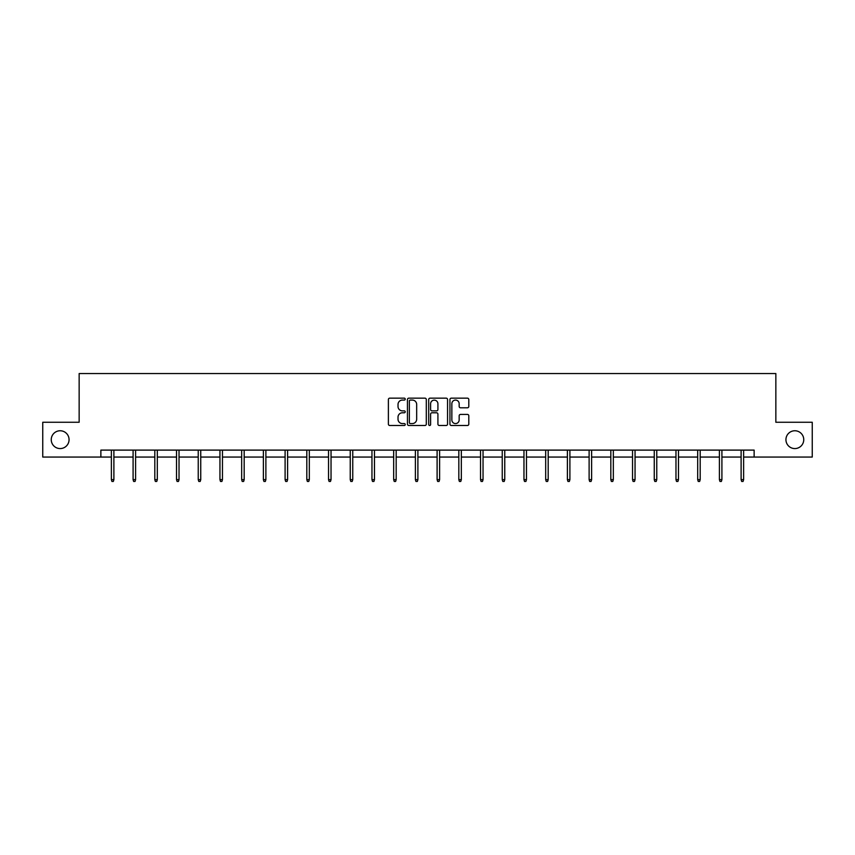 <?xml version="1.0" encoding="UTF-8"?>
<svg xmlns="http://www.w3.org/2000/svg" width="855" height="855" viewBox="0 0 855 855"><rect width="100%" height="100%" fill="white"/><g stroke="black" fill="none" stroke-linecap="round" stroke-linejoin="round"><path stroke-width="1.28" d="M785.937 439.662A8.913 8.913 0 0 0 794.851 448.576A8.913 8.913 0 0 0 803.753 439.662A8.913 8.913 0 0 0 794.851 430.76A8.913 8.913 0 0 0 785.937 439.662M51.247 439.662A8.913 8.913 0 0 0 60.149 448.576A8.913 8.913 0 0 0 69.063 439.662A8.913 8.913 0 0 0 60.149 430.76A8.913 8.913 0 0 0 51.247 439.662M405.227 399.114A0.951 0.951 0 0 0 404.276 398.163L389.752 398.163A1.368 1.368 0 0 0 388.384 399.531L388.384 424.123A1.368 1.368 0 0 0 389.752 425.491L404.276 425.491A0.951 0.951 0 0 0 405.227 424.529A0.951 0.951 0 0 0 404.276 423.578L402.395 423.578A4.371 4.371 0 0 1 398.024 419.207L398.024 417.155A4.371 4.371 0 0 1 402.395 412.783L404.276 412.783A0.951 0.951 0 0 0 405.227 411.821A0.951 0.951 0 0 0 404.276 410.87L402.395 410.87A4.371 4.371 0 0 1 398.024 406.499L398.024 404.447A4.371 4.371 0 0 1 402.395 400.076L404.276 400.076A0.951 0.951 0 0 0 405.227 399.114M467.429 407.792A1.368 1.368 0 0 0 468.797 406.424L468.797 399.531A1.368 1.368 0 0 0 467.429 398.163L451.312 398.163A1.368 1.368 0 0 0 449.944 399.531L449.944 424.123A1.368 1.368 0 0 0 451.312 425.491L467.429 425.491A1.368 1.368 0 0 0 468.797 424.123L468.797 415.787A1.368 1.368 0 0 0 467.429 414.419L460.535 414.419A1.368 1.368 0 0 0 459.167 415.787L459.167 419.923A3.655 3.655 0 0 1 455.512 423.578A3.655 3.655 0 0 1 451.857 419.923L451.857 403.731A3.655 3.655 0 0 1 455.512 400.076A3.655 3.655 0 0 1 459.167 403.731L459.167 406.424A1.368 1.368 0 0 0 460.535 407.792L467.429 407.792M100.869 457.062L42.75 457.062L42.75 422.263L79.152 422.263L79.152 373.55L775.848 373.55L775.848 422.263L812.25 422.263L812.25 457.062L754.131 457.062L754.131 450.104L100.869 450.104L100.869 457.062L111.374 457.062M426.303 399.531A1.368 1.368 0 0 0 424.935 398.163L408.818 398.163A1.368 1.368 0 0 0 407.45 399.531L407.45 424.123A1.368 1.368 0 0 0 408.818 425.491L424.935 425.491A1.368 1.368 0 0 0 426.303 424.123L426.303 399.531M430.065 398.163L446.182 398.163A1.368 1.368 0 0 1 447.55 399.531L447.55 424.123A1.368 1.368 0 0 1 446.182 425.491L439.288 425.491A1.368 1.368 0 0 1 437.92 424.123L437.92 414.151A1.368 1.368 0 0 0 436.552 412.783L431.978 412.783A1.368 1.368 0 0 0 430.61 414.151L430.61 424.529A0.951 0.951 0 0 1 429.648 425.491A0.951 0.951 0 0 1 428.697 424.529L428.697 399.531A1.368 1.368 0 0 1 430.065 398.163M113.886 457.062L133.091 457.062M135.592 457.062L154.808 457.062M157.309 457.062L176.525 457.062M179.026 457.062L198.232 457.062M200.743 457.062L219.949 457.062M222.46 457.062L241.666 457.062M244.177 457.062L263.383 457.062M265.884 457.062L285.1 457.062M287.601 457.062L306.817 457.062M309.318 457.062L328.534 457.062M331.035 457.062L350.24 457.062M352.752 457.062L371.957 457.062M374.469 457.062L393.674 457.062M396.175 457.062L415.391 457.062M417.892 457.062L437.108 457.062M439.609 457.062L458.825 457.062M461.326 457.062L480.531 457.062M483.043 457.062L502.248 457.062M504.76 457.062L523.965 457.062M526.466 457.062L545.682 457.062M548.183 457.062L567.399 457.062M569.9 457.062L589.116 457.062M591.617 457.062L610.823 457.062M613.334 457.062L632.54 457.062M635.051 457.062L654.257 457.062M656.768 457.062L675.974 457.062M678.475 457.062L697.691 457.062M700.192 457.062L719.408 457.062M721.909 457.062L741.114 457.062M743.626 457.062L754.131 457.062M410.315 400.076A0.951 0.951 0 0 0 409.363 401.027L409.363 422.616A0.951 0.951 0 0 0 410.315 423.578L412.302 423.578A4.371 4.371 0 0 0 416.674 419.207L416.674 404.447A4.371 4.371 0 0 0 412.302 400.076L410.315 400.076M437.92 403.795A3.655 3.655 0 0 0 434.265 400.14A3.655 3.655 0 0 0 430.61 403.795L430.61 409.502A1.368 1.368 0 0 0 431.978 410.87L436.552 410.87A1.368 1.368 0 0 0 437.92 409.502L437.92 403.795M111.374 479.644L111.93 481.451L113.32 481.451L113.886 479.644L111.374 479.644L111.374 450.104M113.886 479.644L113.886 450.104M133.091 479.644L133.647 481.451L135.037 481.451L135.592 479.644L133.091 479.644L133.091 450.104M135.592 479.644L135.592 450.104M154.808 479.644L155.364 481.451L156.754 481.451L157.309 479.644L154.808 479.644L154.808 450.104M157.309 479.644L157.309 450.104M176.525 479.644L177.081 481.451L178.471 481.451L179.026 479.644L176.525 479.644L176.525 450.104M179.026 479.644L179.026 450.104M198.232 479.644L198.798 481.451L200.188 481.451L200.743 479.644L198.232 479.644L198.232 450.104M200.743 479.644L200.743 450.104M219.949 479.644L220.505 481.451L221.905 481.451L222.46 479.644L219.949 479.644L219.949 450.104M222.46 479.644L222.46 450.104M241.666 479.644L242.221 481.451L243.622 481.451L244.177 479.644L241.666 479.644L241.666 450.104M244.177 479.644L244.177 450.104M263.383 479.644L263.939 481.451L265.328 481.451L265.884 479.644L263.383 479.644L263.383 450.104M265.884 479.644L265.884 450.104M285.1 479.644L285.656 481.451L287.045 481.451L287.601 479.644L285.1 479.644L285.1 450.104M287.601 479.644L287.601 450.104M306.817 479.644L307.373 481.451L308.762 481.451L309.318 479.644L306.817 479.644L306.817 450.104M309.318 479.644L309.318 450.104M328.534 479.644L329.09 481.451L330.479 481.451L331.035 479.644L328.534 479.644L328.534 450.104M331.035 479.644L331.035 450.104M350.24 479.644L350.796 481.451L352.196 481.451L352.752 479.644L350.24 479.644L350.24 450.104M352.752 479.644L352.752 450.104M371.957 479.644L372.513 481.451L373.913 481.451L374.469 479.644L371.957 479.644L371.957 450.104M374.469 479.644L374.469 450.104M393.674 479.644L394.23 481.451L395.619 481.451L396.175 479.644L393.674 479.644L393.674 450.104M396.175 479.644L396.175 450.104M415.391 479.644L415.947 481.451L417.336 481.451L417.892 479.644L415.391 479.644L415.391 450.104M417.892 479.644L417.892 450.104M437.108 479.644L437.664 481.451L439.053 481.451L439.609 479.644L437.108 479.644L437.108 450.104M439.609 479.644L439.609 450.104M458.825 479.644L459.381 481.451L460.77 481.451L461.326 479.644L458.825 479.644L458.825 450.104M461.326 479.644L461.326 450.104M480.531 479.644L481.087 481.451L482.487 481.451L483.043 479.644L480.531 479.644L480.531 450.104M483.043 479.644L483.043 450.104M502.248 479.644L502.804 481.451L504.204 481.451L504.76 479.644L502.248 479.644L502.248 450.104M504.76 479.644L504.76 450.104M523.965 479.644L524.521 481.451L525.911 481.451L526.466 479.644L523.965 479.644L523.965 450.104M526.466 479.644L526.466 450.104M545.682 479.644L546.238 481.451L547.628 481.451L548.183 479.644L545.682 479.644L545.682 450.104M548.183 479.644L548.183 450.104M567.399 479.644L567.955 481.451L569.345 481.451L569.9 479.644L567.399 479.644L567.399 450.104M569.9 479.644L569.9 450.104M589.116 479.644L589.672 481.451L591.062 481.451L591.617 479.644L589.116 479.644L589.116 450.104M591.617 479.644L591.617 450.104M610.823 479.644L611.378 481.451L612.779 481.451L613.334 479.644L610.823 479.644L610.823 450.104M613.334 479.644L613.334 450.104M632.54 479.644L633.095 481.451L634.495 481.451L635.051 479.644L632.54 479.644L632.54 450.104M635.051 479.644L635.051 450.104M654.257 479.644L654.812 481.451L656.202 481.451L656.768 479.644L654.257 479.644L654.257 450.104M656.768 479.644L656.768 450.104M675.974 479.644L676.529 481.451L677.919 481.451L678.475 479.644L675.974 479.644L675.974 450.104M678.475 479.644L678.475 450.104M697.691 479.644L698.246 481.451L699.636 481.451L700.192 479.644L697.691 479.644L697.691 450.104M700.192 479.644L700.192 450.104M719.408 479.644L719.963 481.451L721.353 481.451L721.909 479.644L719.408 479.644L719.408 450.104M721.909 479.644L721.909 450.104M741.114 479.644L741.68 481.451L743.07 481.451L743.626 479.644L741.114 479.644L741.114 450.104M743.626 479.644L743.626 450.104"/></g></svg>

